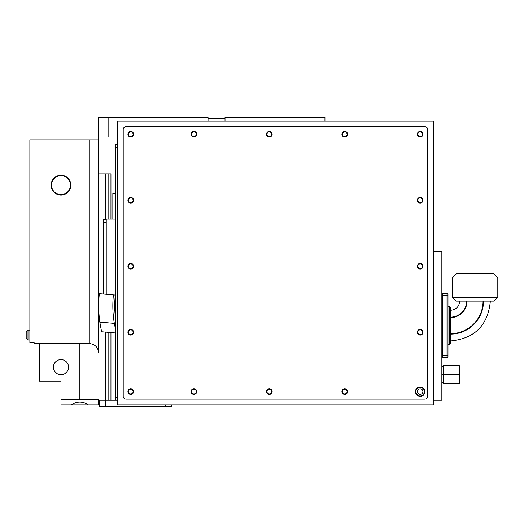 <?xml version="1.0" encoding="UTF-8"?>
<svg xmlns="http://www.w3.org/2000/svg" width="524" height="524" viewBox="0 0 524 524"><rect width="100%" height="100%" fill="white"/><g stroke="black" fill="none" stroke-linecap="round" stroke-linejoin="round"><path stroke-width="0.79" d="M89.27 139.915L89.27 343.548L34.119 343.548L34.119 342.604L29.875 342.604L29.875 139.915L98.695 139.915L98.695 117.291L108.121 117.291L108.121 137.092L117.553 137.092M89.27 343.548C94.982 344.117 98.126 347.261 98.695 352.973L79.845 352.973L79.845 399.635L60.987 399.635L60.987 404.823L99.639 404.823M60.987 399.635L60.987 381.256L39.307 381.256L39.307 343.548M51.11 185.168A9.877 9.877 0 0 0 65.926 193.723A9.877 9.877 0 0 0 65.926 176.614A9.877 9.877 0 0 0 51.11 185.168M79.845 352.973L79.845 343.548M68.526 367.114A7.539 7.539 0 0 1 60.987 374.653A7.539 7.539 0 0 1 53.448 367.114A7.539 7.539 0 0 1 60.987 359.575A7.539 7.539 0 0 1 68.526 367.114M71.395 404.823C77.028 401.24 82.654 401.24 88.287 404.823M98.695 404.823L98.695 400.107L105.298 400.107L105.298 332.065M29.875 330.113L27.988 330.113L27.988 340.011L29.875 340.011M324.952 121.064L324.952 117.291L225.019 117.291L225.019 121.064M208.054 121.064L208.054 117.291L108.121 117.291M51.522 185.168A9.465 9.465 0 0 0 65.716 193.363A9.465 9.465 0 0 0 65.716 176.968A9.465 9.465 0 0 0 51.522 185.168M98.695 139.915L98.695 352.973M79.845 399.635L98.695 399.635L98.695 400.107M105.298 219.576L105.298 173.857L98.695 173.857M117.553 400.107L105.298 400.107L105.298 406.709L99.639 406.709L99.639 400.107M26.2 338.222L26.2 331.902L26.2 338.222L27.988 340.011M208.054 118.234L225.019 118.234L208.054 118.234M105.298 173.857L108.121 173.857L108.121 219.104M108.121 332.314L108.121 400.107M108.121 173.857L110.95 173.857L110.95 219.104M171.289 404.823L171.289 406.709L105.298 406.709M433.368 121.064L117.553 121.064L117.553 404.823L433.368 404.823L433.368 121.064M117.553 144.631L115.385 144.631L115.385 400.107M433.368 251.16L441.85 251.16L441.85 400.107L433.368 400.107M123.206 396.341A2.83 2.83 0 0 0 126.035 399.17L424.879 399.17A2.83 2.83 0 0 0 427.708 396.341L427.708 129.546A2.83 2.83 0 0 0 424.879 126.716L126.035 126.716A2.83 2.83 0 0 0 123.206 129.546L123.206 396.341M115.385 295.097L115.293 295.084A101.813 101.813 0 0 0 115.385 317.413M115.385 219.104L106.234 219.104L106.234 294.292M112.837 219.104L112.837 193.651L115.385 193.651M417.34 134.262A2.83 2.83 0 0 0 421.578 136.712A2.83 2.83 0 0 0 421.578 131.812A2.83 2.83 0 0 0 417.34 134.262M266.5 134.262A2.83 2.83 0 0 0 270.744 136.712A2.83 2.83 0 0 0 270.744 131.812A2.83 2.83 0 0 0 266.5 134.262M127.922 134.262A2.83 2.83 0 0 0 132.166 136.712A2.83 2.83 0 0 0 132.166 131.812A2.83 2.83 0 0 0 127.922 134.262M127.922 266.244A2.83 2.83 0 0 0 132.166 268.694A2.83 2.83 0 0 0 132.166 263.795A2.83 2.83 0 0 0 127.922 266.244M127.922 391.625A2.83 2.83 0 0 0 132.166 394.074A2.83 2.83 0 0 0 132.166 389.175A2.83 2.83 0 0 0 127.922 391.625M266.5 391.625A2.83 2.83 0 0 0 270.744 394.074A2.83 2.83 0 0 0 270.744 389.175A2.83 2.83 0 0 0 266.5 391.625M417.34 332.236A2.83 2.83 0 0 0 421.578 334.685A2.83 2.83 0 0 0 421.578 329.786A2.83 2.83 0 0 0 417.34 332.236M417.34 266.244A2.83 2.83 0 0 0 421.578 268.694A2.83 2.83 0 0 0 421.578 263.795A2.83 2.83 0 0 0 417.34 266.244M417.34 200.253A2.83 2.83 0 0 0 421.578 202.703A2.83 2.83 0 0 0 421.578 197.803A2.83 2.83 0 0 0 417.34 200.253M341.917 391.625A2.83 2.83 0 0 0 346.161 394.074A2.83 2.83 0 0 0 346.161 389.175A2.83 2.83 0 0 0 341.917 391.625M191.083 391.625A2.83 2.83 0 0 0 195.328 394.074A2.83 2.83 0 0 0 195.328 389.175A2.83 2.83 0 0 0 191.083 391.625M127.922 332.236A2.83 2.83 0 0 0 132.166 334.685A2.83 2.83 0 0 0 132.166 329.786A2.83 2.83 0 0 0 127.922 332.236M127.922 200.253A2.83 2.83 0 0 0 132.166 202.703A2.83 2.83 0 0 0 132.166 197.803A2.83 2.83 0 0 0 127.922 200.253M191.083 134.262A2.83 2.83 0 0 0 195.328 136.712A2.83 2.83 0 0 0 195.328 131.812A2.83 2.83 0 0 0 191.083 134.262M341.917 134.262A2.83 2.83 0 0 0 346.161 136.712A2.83 2.83 0 0 0 346.161 131.812A2.83 2.83 0 0 0 341.917 134.262M115.385 332.95A9.425 9.425 0 0 0 115.273 332.937L101.577 331.738L99.829 322.122A117.841 117.841 0 0 1 99.324 293.689L115.293 295.084M441.85 382.671L443.455 382.671M441.85 366.643L443.455 366.643M441.85 374.653L443.455 374.653L443.455 383.614L459.384 383.614L459.384 374.653L443.455 374.653L443.455 365.7L459.384 365.7L459.384 374.653M424.879 391.625A4.716 4.716 0 0 0 417.811 387.544A4.716 4.716 0 0 0 417.811 395.705A4.716 4.716 0 0 0 424.879 391.625M113.413 294.92A103.7 103.7 0 0 0 114.337 323.393L115.385 328.672M99.829 322.122L114.337 323.393M103.221 294.029L103.221 219.576L106.234 219.576M442.322 355.803L442.322 357.689L447.031 357.689A0.943 0.943 0 0 0 447.974 356.746L447.974 355.803L447.031 355.803L447.031 293.584L442.322 293.584L442.322 355.803L447.031 355.803L447.031 357.689A0.943 0.943 0 0 0 447.974 356.746M417.811 134.262A2.358 2.358 0 0 0 421.342 136.299A2.358 2.358 0 0 0 421.342 132.218A2.358 2.358 0 0 0 417.811 134.262M191.555 391.625A2.358 2.358 0 0 0 195.092 393.668A2.358 2.358 0 0 0 195.092 389.581A2.358 2.358 0 0 0 191.555 391.625M266.971 391.625A2.358 2.358 0 0 0 270.508 393.668A2.358 2.358 0 0 0 270.508 389.581A2.358 2.358 0 0 0 266.971 391.625M128.393 200.253A2.358 2.358 0 0 0 131.93 202.29A2.358 2.358 0 0 0 131.93 198.21A2.358 2.358 0 0 0 128.393 200.253M417.811 266.244A2.358 2.358 0 0 0 421.342 268.281A2.358 2.358 0 0 0 421.342 264.201A2.358 2.358 0 0 0 417.811 266.244M342.388 391.625A2.358 2.358 0 0 0 345.925 393.668A2.358 2.358 0 0 0 345.925 389.581A2.358 2.358 0 0 0 342.388 391.625M128.393 266.244A2.358 2.358 0 0 0 131.93 268.281A2.358 2.358 0 0 0 131.93 264.201A2.358 2.358 0 0 0 128.393 266.244M191.555 134.262A2.358 2.358 0 0 0 195.092 136.299A2.358 2.358 0 0 0 195.092 132.218A2.358 2.358 0 0 0 191.555 134.262M128.393 391.625A2.358 2.358 0 0 0 131.93 393.668A2.358 2.358 0 0 0 131.93 389.581A2.358 2.358 0 0 0 128.393 391.625M128.393 332.236A2.358 2.358 0 0 0 131.93 334.273A2.358 2.358 0 0 0 131.93 330.192A2.358 2.358 0 0 0 128.393 332.236M417.811 332.236A2.358 2.358 0 0 0 421.342 334.273A2.358 2.358 0 0 0 421.342 330.192A2.358 2.358 0 0 0 417.811 332.236M128.393 134.262A2.358 2.358 0 0 0 131.93 136.299A2.358 2.358 0 0 0 131.93 132.218A2.358 2.358 0 0 0 128.393 134.262M266.971 134.262A2.358 2.358 0 0 0 270.508 136.299A2.358 2.358 0 0 0 270.508 132.218A2.358 2.358 0 0 0 266.971 134.262M342.388 134.262A2.358 2.358 0 0 0 345.925 136.299A2.358 2.358 0 0 0 345.925 132.218A2.358 2.358 0 0 0 342.388 134.262M417.811 200.253A2.358 2.358 0 0 0 421.342 202.29A2.358 2.358 0 0 0 421.342 198.21A2.358 2.358 0 0 0 417.811 200.253M424.407 391.625A4.244 4.244 0 0 1 418.047 395.299A4.244 4.244 0 0 1 418.047 387.95A4.244 4.244 0 0 1 424.407 391.625M447.031 293.584A0.943 0.943 0 0 1 447.974 294.527A0.943 0.943 0 0 0 447.031 293.584A0.943 0.943 0 0 1 447.974 294.527L447.974 355.803M450.522 325.633L450.522 343.502L449.579 344.445L449.579 306.828L450.522 307.771L450.522 325.633M450.522 310.313C456.103 309.769 459.168 306.704 459.712 301.123L466.55 301.123A16.028 16.028 0 0 1 450.522 317.151M466.55 301.123L467.022 301.123A16.499 16.499 0 0 1 450.522 317.623M483.514 301.123A32.992 32.992 0 0 1 450.522 334.116A32.992 32.992 0 0 0 483.514 301.123L483.049 301.123A32.527 32.527 0 0 1 450.522 333.65M494.027 301.123L456.037 301.123L452.264 297.35L497.8 297.35L494.027 301.123M452.264 277.93L456.98 273.22L493.084 273.22L497.8 277.93L452.264 277.93L452.264 297.35M110.95 332.557L110.95 400.107M165.63 406.709L165.63 404.823M117.553 147.46L115.385 147.46M117.553 397.284L115.385 397.284M115.385 331.666L115.273 332.937M103.221 222.405L106.234 222.405M442.322 295.464L447.974 295.464M422.901 391.625A2.731 2.731 0 0 0 418.8 389.26A2.731 2.731 0 0 0 418.8 393.996A2.731 2.731 0 0 0 422.901 391.625M27.988 330.113L26.2 331.902M441.85 354.859L442.322 354.859M441.85 296.407L442.322 296.407M447.974 344.445L449.579 344.445M447.974 306.828L449.579 306.828M450.522 340.954C474.711 338.596 487.988 325.319 490.353 301.123M497.8 277.93L497.8 297.35"/></g></svg>
